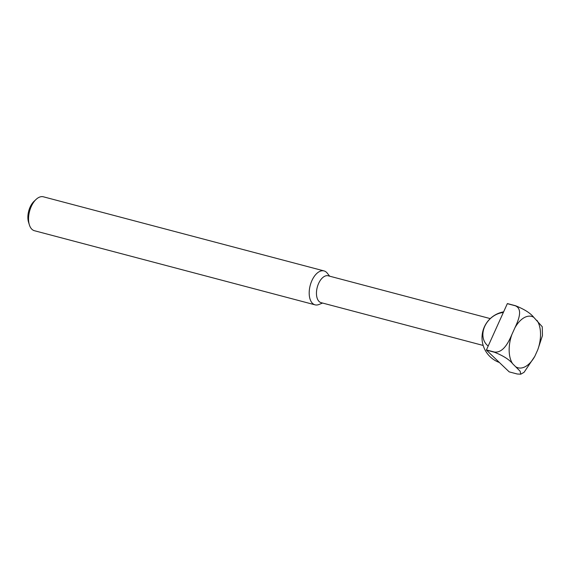 <?xml version="1.0" encoding="UTF-8"?>
<svg xmlns="http://www.w3.org/2000/svg" width="571" height="571" viewBox="0 0 571 571"><rect width="100%" height="100%" fill="white"/><g stroke="black" fill="none" stroke-linecap="round" stroke-linejoin="round"><path stroke-width="0.86" d="M490.261 318.604L328.204 275.8A13.89 7.644 104.8 0 0 317.861 285.322A13.89 7.644 104.8 0 0 319.11 301.509A13.89 7.644 104.8 0 0 321.109 302.659L483.173 345.455M329.667 276.186L327.247 273.138A17.544 9.657 104.8 0 0 326.548 272.367A17.544 9.657 104.8 0 0 324.028 270.918A17.544 9.657 104.8 0 0 310.967 282.945A17.544 9.657 104.8 0 0 312.544 303.387A17.544 9.657 104.8 0 0 315.064 304.843A17.544 9.657 104.8 0 0 318.961 304.5L322.572 303.044M324.028 270.918L43.389 196.802A17.544 9.657 104.8 0 0 36.109 199.386A17.544 9.657 104.8 0 0 29.378 224.881A17.544 9.657 104.8 0 0 31.905 229.271A17.544 9.657 104.8 0 0 34.424 230.72L315.064 304.843M36.109 199.386L34.082 201.292A14.403 7.93 104.8 0 0 28.55 222.226L29.378 224.881M488.191 346.04A19.999 15.974 133.7 0 1 484.75 326.362A19.999 15.974 133.7 0 1 503.329 312.508M509.204 371.878L486.442 350.123L494.465 352.243C503.265 355.747 509.346 359.609 512.715 363.813L520.145 371.229L520.766 374.198L517.226 373.998L509.204 371.878M520.766 374.198L524.085 372.285L534.806 356.34L537.782 349.745L542.45 335.612L542.264 326.755L533.728 317.283C530.359 313.072 524.271 309.218 515.477 305.713L507.455 303.594A37.101 20.428 104.8 0 0 507.319 303.672L515.342 305.785C523.2 309.204 518.382 320.417 514.885 327.861L511.909 334.456C508.654 341.965 503.394 353.056 494.457 352.043L486.435 349.923L507.319 303.672M537.782 349.745A26.58 14.632 104.8 0 0 536.976 320.388M533.728 317.283A26.58 14.632 104.8 0 0 514.885 327.861M511.909 334.456A26.58 14.632 104.8 0 0 512.715 363.813M515.963 366.917A26.58 14.632 104.8 0 0 534.806 356.34M503.629 311.845A26.316 26.316 0 0 0 499.368 362.478"/></g></svg>
